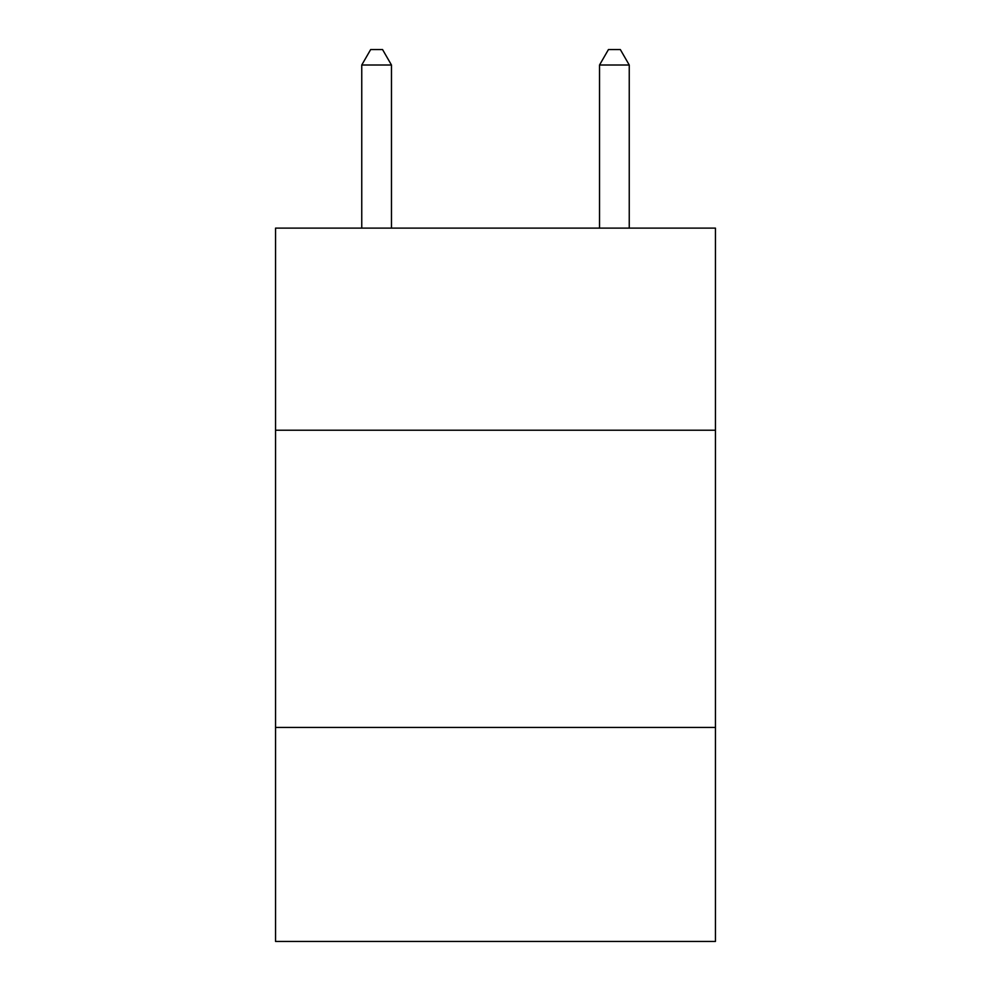 <?xml version="1.0" encoding="UTF-8"?>
<svg xmlns="http://www.w3.org/2000/svg" width="991" height="991" viewBox="0 0 991 991"><rect width="100%" height="100%" fill="white"/><g stroke="black" fill="none" stroke-linecap="round" stroke-linejoin="round"><path stroke-width="1.49" d="M275.56 430.23L715.44 430.23L715.44 228.116L275.56 228.116L275.56 941.45L715.44 941.45L715.44 727.456L275.56 727.456M715.44 727.456L715.44 430.23M391.47 228.116L391.47 65.01L361.752 65.01L361.752 228.116M361.752 65.01L370.671 49.55L382.551 49.55L391.47 65.01M629.248 228.116L629.248 65.01L599.53 65.01L599.53 228.116M599.53 65.01L608.449 49.55L620.329 49.55L629.248 65.01"/></g></svg>
